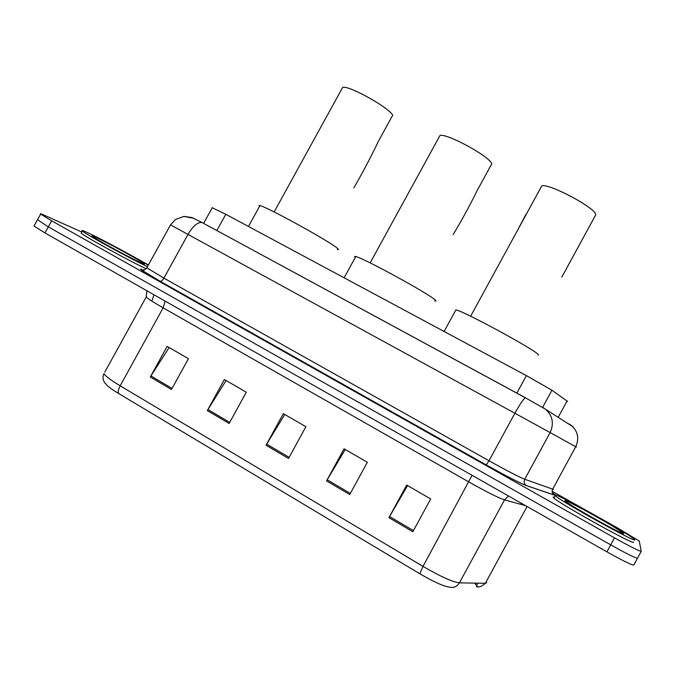 <?xml version="1.0" encoding="UTF-8"?>
<svg xmlns="http://www.w3.org/2000/svg" width="675" height="675" viewBox="0 0 675 675"><rect width="100%" height="100%" fill="white"/><g stroke="black" fill="none" stroke-linecap="round" stroke-linejoin="round"><path stroke-width="1.01" d="M212.22 207.773L225.804 214.304L526.382 375.621L551.956 390.201L567.608 401.49M552.968 491.729L617.11 527.681L639.259 541.046L641.25 551.281C639.799 551.45 630.889 546.978 614.503 537.857L51.646 220.809L40.635 214.102C39.833 213.384 40.888 213.68 43.808 214.988L81.802 232.04M131.617 255.606L148.416 264.938M637.538 558.149C636.036 558.419 627.1 553.981 610.723 544.852L48.296 226.859L37.522 219.712L48.296 226.859L610.723 544.852C627.1 553.981 636.036 558.419 637.538 558.149L641.199 551.374M476.618 586.752L476.592 585.461L474.593 583.124M419.858 573.801L118.749 393.567C113.096 390.158 109.122 387.357 106.844 385.155L104.667 382.666C102.794 379.662 102.558 376.65 103.95 373.655C105.486 376.161 110.894 380.219 120.167 385.813L423.006 566.401L419.858 573.801C434.025 582.044 443.973 586.491 449.702 587.149C453.853 588.018 457.102 586.592 459.43 582.846L485.342 583.318L486.768 582.592M476.761 585.149L477.217 587.107M637.487 558.25L633.825 565.017C632.264 565.38 623.303 560.992 606.935 551.838L44.955 232.909L34.012 226.058L34.239 225.644M150.297 377.013L167.155 346.393L188.426 358.703L171.484 389.492L150.297 377.013L150.922 375.958L172.074 388.412M326.548 480.887L344.081 448.816L367.343 462.282L349.718 494.547L326.548 480.887L327.181 479.773L350.333 493.417M388.935 517.658L406.704 485.072L430.692 498.96L412.83 531.74L388.935 517.658L389.576 516.527L413.454 530.592M207.309 410.611L224.387 379.527L246.291 392.2L229.129 423.47L207.309 410.611L207.942 409.539L229.728 422.373M266.034 445.222L283.34 413.648L305.902 426.71L288.512 458.468L266.034 445.222L266.667 444.133L289.119 457.355M284.782 414.484L266.667 444.133M226.1 380.514L207.942 409.539M407.565 485.57L389.576 516.527M345.246 449.491L327.181 479.773M169.121 347.532L150.922 375.958M554.369 494.657C555.744 493.028 625.278 531.605 633.791 538.76L634.762 539.764C637.512 543.805 562.275 502.141 555.196 495.737L554.369 494.657M633.462 542.152C636.162 546.294 560.933 504.613 553.913 498.099L553.095 497.002L554.361 497.281M453.119 234.622C461.54 220.725 469.673 205.807 477.52 189.877L491.797 163.772C489.822 156.549 446.799 133.059 439.982 135.481L438.902 137.447M434.717 300.949C436.075 301.312 436.244 301.016 435.206 300.054C430.102 294.427 363.268 257.842 355.767 256.559C354.392 256.205 354.232 256.5 355.269 257.453M561.819 277.113L595.763 214.785C596.481 208.432 549.56 183.288 541.814 185.844L470.635 316.238M526.07 214.085L517.97 229.525M538.085 355.252L538.355 354.746C537.199 351.008 464.535 311.445 455.92 309.859L444.116 331.467M353.818 187.903C362.256 173.424 370.567 157.672 378.751 140.636L392.732 115.172C388.505 107.249 348.646 85.126 342.672 87.404L341.71 89.142M337.424 249.539C338.943 249.936 338.782 249.413 336.952 247.953C328.548 240.773 266.473 206.618 259.959 205.605L258.972 205.58L259.521 206.398M147.479 266.642C131.338 259.251 85.463 234.166 82.358 231.027C81.186 230.006 82.603 230.394 86.611 232.208C99.039 237.752 135.194 257.124 148.272 265.199M146.222 268.726C129.971 261.343 84.257 236.334 81.186 233.153L81.456 232.672M558.242 417.201L567.093 400.916M542.607 407.388L551.956 390.201M516.831 393.154L526.382 375.621M216.852 230.555L225.804 214.304M553.812 493.83L554.951 494.741M554.167 495.028L526.5 485.663C519.767 483.047 506.326 476.12 486.194 464.889L160.093 281.256C143.969 272.076 137.894 268.076 141.877 269.249M143.142 269.696L144.197 270.067M614.503 537.857L606.935 551.838M51.646 220.809L44.955 232.909M576.433 447.145L550.125 432.574L524.745 479.275L553.466 489.443M542.978 407.565L545.56 409.261C552.656 415.792 554.175 423.562 550.125 432.574L514.882 413.243L489.021 460.763C506.841 470.694 518.746 476.862 524.745 479.275C523.657 481.781 524.18 483.874 526.306 485.536L526.5 485.663M569.05 423.892L571.43 425.461C577.969 431.443 579.395 438.539 575.716 446.74L552.639 489.24C551.661 491.527 552.142 493.433 554.099 494.952L526.306 485.536C519.674 482.988 506.309 476.103 486.211 464.889L489.021 460.763L163.898 278.125C162.548 280.37 161.291 281.416 160.144 281.273L160.093 281.256M525.572 397.837L525.386 397.794C523.606 398.723 520.104 403.869 514.882 413.243L187.996 234.419L163.898 278.125L146.829 267.823C142.594 272.084 142.189 269.595 142.627 270.667L160.144 281.273L486.211 464.889M525.513 397.803L201.985 222.497C197.758 221.957 193.092 225.931 187.996 234.419L170.522 224.885L147.074 267.368M183.684 216.422L193.826 218.295M485.342 583.318L527.065 506.512M118.749 393.567C117.787 392.065 118.26 389.483 120.167 385.813L163.139 307.842C153.757 302.468 148.112 298.873 146.188 297.067L146.534 296.359M104.785 372.127L146.188 297.067L146.905 290.773M472.087 475.31L423.006 566.401C440.412 576.501 452.554 581.985 459.43 582.846L504.529 499.897C498.319 497.821 486.456 491.856 468.948 482.009L163.139 307.842L165.164 301.134M525.471 505.609L504.529 499.897L508.579 496.024M565.059 500.656C565.895 499.163 624.831 532.195 623.708 533.562C624.983 536.372 560.866 500.361 565.059 500.656M95.082 236.959C109.932 243.532 156.98 269.907 141.463 262.98C135.354 260.305 118.328 251.446 105.654 244.325C92.298 236.722 88.771 234.267 95.082 236.959M203.614 223.374L212.363 207.512M170.522 224.885L175.475 219.493L183.946 216.397L191.818 217.519L201.985 222.497L525.386 397.794L545.56 409.261L573.303 427.013M554.673 494.674L553.382 493.307M40.635 214.102L34.012 226.058M476.592 585.461L477.833 583.183M520.687 504.301L521.277 503.229M477.352 586.98C477.892 586.626 480.448 587.858 485.3 583.318M152.187 300.164L153.942 294.764M619.515 532.018C621.008 531.9 621.472 531.723 620.899 531.487C612.765 525.53 571.75 502.36 565.49 500.926L566.671 502.175M555.196 495.737L553.913 498.099M355.767 256.559L344.115 277.805M439.982 135.481L370.153 262.887M259.959 205.605L248.476 226.471M342.672 87.404L274.151 211.95M141.21 262.845L142.383 262.609C138.535 259.47 105.005 241.338 95.209 237.035L92.365 236.157L93.175 236.942M82.358 231.027L81.186 233.153"/></g></svg>
